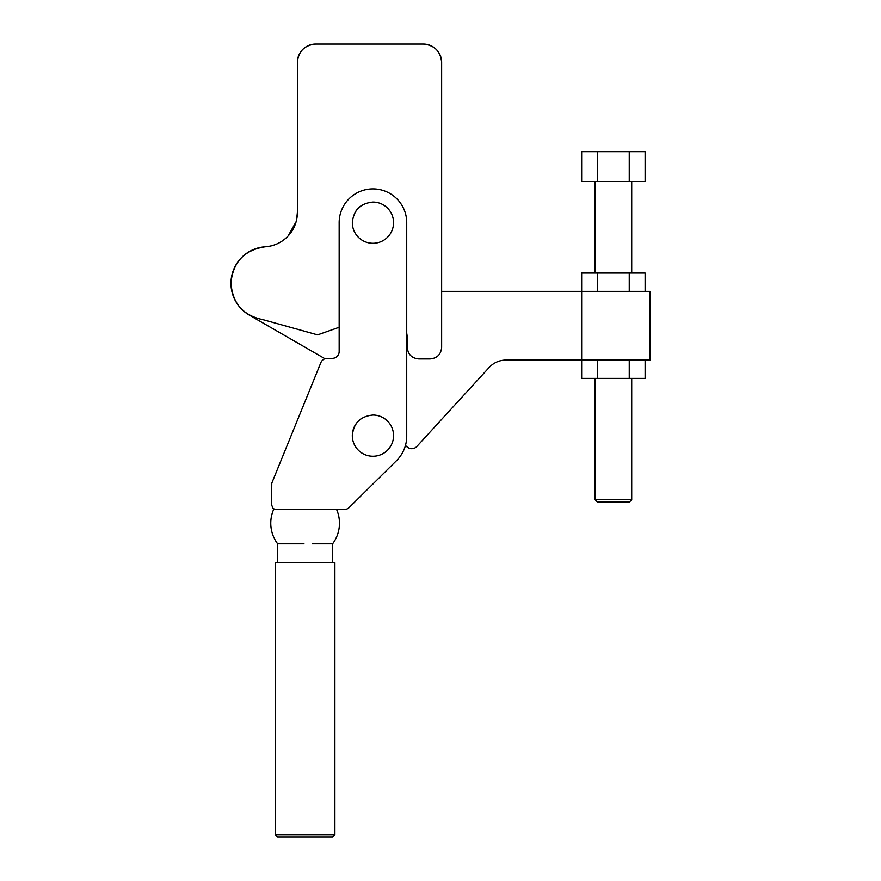 <?xml version="1.0" encoding="UTF-8"?>
<svg xmlns="http://www.w3.org/2000/svg" width="881" height="881" viewBox="0 0 881 881"><rect width="100%" height="100%" fill="white"/><g stroke="black" fill="none" stroke-linecap="round" stroke-linejoin="round"><path stroke-width="1.32" d="M296.578 219.854L297.382 212.508L297.382 62.375C298.461 51.241 304.573 45.14 315.695 44.05L423.32 44.05C434.454 45.14 440.555 51.241 441.645 62.375L441.645 291.369L581.658 291.369L581.658 360.065L506.035 360.065A22.895 22.895 0 0 0 489.142 367.498L416.834 446.469A6.872 6.872 0 0 1 408.156 447.669A11.453 11.453 0 0 1 405.469 445.379M299.826 53.223A18.325 18.325 0 0 1 306.313 46.638M306.511 46.517A18.325 18.325 0 0 1 315.365 44.05M297.382 62.243A18.325 18.325 0 0 1 299.76 53.323M230.976 282.405A36.639 36.639 0 0 1 230.976 282.361A36.639 36.639 0 0 1 265.181 246.79C274.178 246.107 281.799 242.517 288.065 236.031L296.137 221.649M324.968 358.732L249.301 315.09A36.639 36.639 0 0 1 230.965 282.9M432.538 46.539A18.325 18.325 0 0 1 441.645 62.375L441.645 347.466C440.963 354.426 437.152 358.237 430.192 358.919L418.739 358.919C411.79 358.237 407.969 354.426 407.297 347.466L407.297 339.46A33.775 33.775 0 0 0 406.725 333.26M423.398 44.05A18.325 18.325 0 0 1 432.296 46.396M339.163 327.269L317.612 334.879L263.21 319.726C243.013 315.585 232.265 303.229 230.976 282.647C233.124 261.877 244.533 249.929 265.181 246.79A34.348 34.348 0 0 0 297.382 212.508L297.382 62.375M315.695 44.05L423.32 44.05M597.527 291.369L597.527 273.044L581.658 273.044L581.658 291.369L650.035 291.369L650.035 360.065L581.658 360.065L581.658 378.39L645.123 378.39L645.123 360.065M231.362 278.022A36.639 36.639 0 0 1 232.463 273M597.527 360.065L597.527 378.39M629.254 360.065L629.254 378.39M597.527 273.044L629.254 273.044L629.254 291.369M629.254 273.044L645.123 273.044L645.123 291.369M344.361 509.482L276.194 509.482A4.581 4.581 0 0 1 272.956 508.139L271.612 504.901L271.777 483.173L320.981 362.344A6.872 6.872 0 0 1 327.225 358.347L332.302 358.347A6.872 6.872 0 0 0 339.163 351.475L339.163 223.234A33.786 33.786 0 0 1 372.949 188.886A33.786 33.786 0 0 1 406.725 223.234L406.725 436.205A34.348 34.348 0 0 1 396.593 460.565L349.184 507.511A6.872 6.872 0 0 1 344.361 509.482L337.445 509.482M273.903 508.877L276.194 509.482L273.903 508.877A34.348 34.348 0 0 0 277.636 543.83L303.978 543.83M362.223 418.035A20.604 20.604 0 0 0 372.949 456.248A20.604 20.604 0 0 0 393.554 435.632A20.604 20.604 0 0 0 372.949 415.028C360.428 416.25 353.556 423.111 352.334 435.632M362.223 205.064A20.604 20.604 0 0 0 355.34 211.947M283.748 543.83L280.51 543.83M312.315 543.83L332.6 543.83A34.348 34.348 0 0 0 336.597 509.482M327.787 543.83L327.236 543.83M393.554 222.662A20.604 20.604 0 0 0 372.949 202.057C360.428 203.28 353.556 210.152 352.334 222.662A20.604 20.604 0 0 0 372.949 243.277A20.604 20.604 0 0 0 393.554 222.662M277.636 562.717L277.636 543.83M332.6 562.717L332.6 543.83M275.346 562.717L334.89 562.717L334.89 834.659L275.346 834.659L275.346 562.717M275.346 834.659L277.636 836.95L332.6 836.95L334.89 834.659M595.071 499.758L631.71 499.758L629.419 502.038L597.362 502.038L595.071 499.758L595.071 378.39M595.071 273.044L595.071 181.453M631.71 499.758L631.71 378.39M631.71 273.044L631.71 181.453M629.254 151.675L581.658 151.675L581.658 181.453L645.123 181.453L645.123 151.675L629.254 151.675L629.254 181.453M597.527 151.675L597.527 181.453"/></g></svg>
